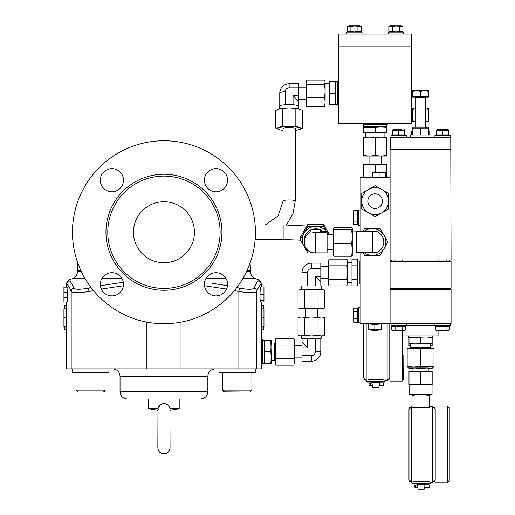<?xml version="1.0" encoding="UTF-8"?>
<svg xmlns="http://www.w3.org/2000/svg" width="515" height="515" viewBox="0 0 515 515"><rect width="100%" height="100%" fill="white"/><g stroke="black" fill="none" stroke-linecap="round" stroke-linejoin="round"><path stroke-width="0.77" d="M163.944 398.99L200.541 398.99C204.983 398.559 207.423 396.119 207.854 391.67L120.034 391.67C120.471 396.119 122.911 398.559 127.353 398.99L179.194 398.99L179.194 408.749L169.918 408.749L170.047 447.78C169.686 451.481 167.652 453.515 163.944 453.876C160.242 453.515 158.208 451.481 157.847 447.78L157.97 408.749L148.7 408.749L148.7 398.99M169.918 408.749C169.235 405.53 167.246 403.824 163.944 403.612C160.654 403.812 158.665 405.524 157.97 408.749L159.965 405.041M204.41 284.299A11.588 11.588 0 0 1 215.997 272.712A11.588 11.588 0 0 1 227.585 284.299A11.588 11.588 0 0 1 215.997 295.887A11.588 11.588 0 0 1 204.41 284.299M100.309 284.299A11.588 11.588 0 0 1 111.897 272.712A11.588 11.588 0 0 1 123.484 284.299A11.588 11.588 0 0 1 111.897 295.887A11.588 11.588 0 0 1 100.309 284.299M204.41 180.199A11.588 11.588 0 0 1 215.997 168.611A11.588 11.588 0 0 1 227.585 180.199A11.588 11.588 0 0 1 215.997 191.786A11.588 11.588 0 0 1 204.41 180.199M100.309 180.199A11.588 11.588 0 0 1 111.897 168.611A11.588 11.588 0 0 1 123.484 180.199A11.588 11.588 0 0 1 111.897 191.786A11.588 11.588 0 0 1 100.309 180.199M347.393 262.47L346.917 259.122L347.393 262.47L346.917 265.811L347.393 272.506L347.393 262.47M347.393 282.535L347.393 272.506L346.917 279.194L347.393 282.535L346.917 285.883L347.393 282.535L346.917 285.883L328.969 285.883L328.486 284.093L328.486 282.535L328.969 285.883L328.486 282.535L328.969 279.194L328.486 272.506L328.969 265.811L328.486 262.47L328.969 259.122L328.486 262.47L328.969 259.122L346.917 259.122L347.11 259.921M302.022 285.922L302.022 272.506A9.392 9.392 0 0 1 311.414 263.114L311.414 268.592A3.914 3.914 0 0 0 307.5 272.506L307.5 285.922M301.655 289.578L301.655 285.922L321.173 285.922L321.173 289.578M317.51 317.021L317.51 308.485M305.311 317.021L305.311 308.485M320.349 229.857A10.976 10.905 180 0 0 311.021 229.857M319.294 229.857A10.976 10.905 180 0 0 312.077 229.857L310.931 229.857L310.931 231.711A4.751 0.554 0 0 0 315.682 232.265L327.089 232.265L327.089 231.158L320.433 231.158L320.433 229.857L312.077 229.857M372.403 231.641L372.403 252.376L377.154 252.376A11.407 11.407 0 0 0 377.154 231.641L356.547 231.641L356.547 231.029L352.273 231.029L352.273 250.032L352.273 236.707L351.719 243.82L352.273 250.032L351.719 256.238L352.273 255.337M352.273 252.987L356.547 252.987L356.547 252.376L372.403 252.376M279.394 108.865L279.394 106.399A9.759 1.77 -0 0 1 289.153 104.629A9.759 1.77 -0 0 1 298.912 106.399L298.912 108.865M324.656 106.36L325.132 102.022L324.656 106.36L306.708 106.36L306.225 104.79L306.708 97.683L306.225 91.104L306.708 84.524L306.225 82.284L306.708 80.044L324.656 80.044L325.132 82.284L324.946 80.907M306.708 106.36L306.225 102.022L306.419 80.907M283.05 128.589A6.096 1.107 -0 0 1 289.153 127.482A6.096 1.107 -0 0 1 295.25 128.589L295.25 201.062A6.096 1.107 180 0 0 289.153 199.955A6.096 1.107 180 0 0 283.05 201.062L283.05 128.589M264.935 351.784L264.453 357.577L264.935 363.371L264.453 363.371L264.453 345.99L264.935 351.784L270.8 351.784L271.283 340.196L270.8 340.196L271.283 357.577L270.8 351.784M271.283 360.558L274.637 360.558L274.637 343.016L275.428 342.224M275.911 358.479L275.428 351.784L275.428 363.371L275.911 365.167L275.428 361.82L275.911 358.479L293.853 358.479L294.335 361.82L294.059 364.33M275.911 338.406L275.428 340.196L275.428 351.784L275.911 345.095L275.428 341.748L275.911 338.406L293.853 338.406L294.335 341.748L293.853 338.406L294.335 340.196L294.335 361.82L293.853 365.167L275.911 365.167L275.744 364.498M320.806 338.368L320.806 351.784A9.392 9.392 0 0 1 311.414 361.176L311.414 355.698A3.914 3.914 0 0 0 315.328 351.784L315.328 338.368M321.173 335.928L321.173 338.368L301.655 338.368L301.655 335.928M261.523 339.649L262.747 339.649L262.747 363.925L261.523 363.925M157.996 409.283L158.91 409.843M157.847 410.21L148.7 408.749M218.959 372.519L218.959 368.862L218.959 372.519L255.556 372.519L255.556 368.862M225.377 392.037L227.508 392.037M247.007 392.037L223.684 391.825M102.511 392.037L98.262 392.037M81.383 392.037L100.38 392.037M108.929 372.519L108.929 368.862L108.929 372.519L72.338 372.519L72.338 368.862M107.777 232.252A56.167 56.167 0 0 1 163.944 176.085A56.167 56.167 0 0 1 220.117 232.252A56.167 56.167 0 0 1 163.944 288.419A56.167 56.167 0 0 1 107.777 232.252M72.467 232.252A91.483 91.483 0 0 1 163.944 140.769A91.483 91.483 0 0 1 255.427 232.252A91.483 91.483 0 0 1 163.944 323.729A91.483 91.483 0 0 1 72.467 232.252M236.836 287.531L239.378 288.052C247.786 289.649 252.665 289.649 254.017 288.052C255.736 283.849 257.429 281.325 259.097 280.482L259.116 279.935L255.305 278.544A7.319 7.319 0 0 1 250.49 271.669L250.49 270.671A58.549 58.549 0 0 0 250.013 263.249M81.396 271.669L77.404 271.669L77.404 270.671A58.549 58.549 0 0 1 77.881 263.249M211.826 283.205L227.495 285.728M93.472 290.576L89.018 291.496C78.763 293.087 72.815 293.087 71.186 291.496C69.596 287.286 67.993 284.763 66.364 283.92L66.364 287.138M66.364 301.964L66.364 368.862L71.186 368.862L71.186 291.496A3.656 3.566 -21.6 0 1 73.877 288.052C75.248 289.649 80.128 289.649 88.516 288.052L85.754 288.574M67.375 297.895L67.896 287.138L63.931 287.138L63.931 297.895M67.883 297.593L63.931 297.406L63.931 301.964L67.555 301.964L67.883 297.593L63.931 297.593M66.364 283.932L68.798 280.482C70.471 281.332 72.164 283.855 73.877 288.052M234.422 290.576L238.876 291.496C249.157 293.087 255.099 293.087 256.708 291.496C258.292 287.286 259.901 284.763 261.523 283.92L261.523 286.952M261.523 301.964L261.523 368.862L181.023 368.862L181.023 322.126M260.094 300.425L260.32 301.964L263.963 301.964L263.963 286.952L260.32 286.952L259.991 294.451L260.094 300.425L263.963 300.425M83.127 288.947L80.681 289.179M78.538 289.256L76.722 289.179M75.319 288.947L74.36 288.574M69.75 281.1L68.798 280.482M181.023 368.862L89.018 368.862L89.018 291.496L88.516 288.052L91.058 287.531M100.393 285.728L123.304 282.278M146.872 322.126L146.872 368.862M123.394 285.728L101.333 289.07M226.555 289.07L204.5 285.728M261.523 283.92L259.097 280.482M256.708 368.862L256.708 291.496A3.656 3.566 -158.4 0 0 254.017 288.052M238.876 368.862L238.876 291.496L239.378 288.052M261.523 317.633L263.963 317.633L263.963 308.852L261.523 308.852M263.963 317.633L263.963 326.413L261.523 326.413M66.364 317.633L63.931 317.633L63.931 308.852L66.364 308.852M63.931 317.633L63.931 326.413L66.364 326.413M263.583 308.852L263.583 305.434L261.523 305.434M263.583 326.413L263.583 329.832L261.523 329.832M64.311 326.413L64.311 329.832L66.364 329.832M64.311 308.852L64.311 305.434L66.364 305.434M259.991 294.451L263.963 294.451M66.364 286.952L63.931 287.138M78.756 392.037L80.887 392.037M240.724 392.037L230.978 392.037M160.841 404.423L161.813 403.979M162.862 403.702L163.944 403.612M89.018 368.862L71.186 368.862M301.378 317.021L304.726 317.504L311.414 317.021L318.103 317.504L321.45 317.021L324.791 317.504L323.002 317.021L299.827 317.021L298.031 317.504L301.378 317.021L298.031 317.504L298.031 335.452L299.685 335.799M323.156 335.799L324.791 335.452L324.791 317.504L323.156 317.156M322.905 317.118L321.45 317.021M299.794 335.812L298.031 335.452L299.827 335.928L304.726 335.452L304.726 317.504M318.103 317.504L318.103 335.452L311.414 335.928L304.726 335.452M322.905 335.832L324.791 335.452L321.45 335.928L318.103 335.452M321.45 335.928L301.378 335.928M302.022 338.368L302.022 342.391L307.5 347.876L307.5 338.368M302.022 342.391L302.022 347.876L307.5 347.876M311.414 361.176L302.022 361.176L302.022 355.698L311.414 355.698L302.022 355.698L302.022 347.876M294.335 341.748L293.853 345.095L294.335 351.784L293.853 358.479M275.911 345.095L293.853 345.095M271.283 363.371L271.283 357.577L270.8 363.371L271.283 363.371M264.935 340.196L264.453 345.99L264.453 340.196L270.8 340.196M264.935 363.371L270.8 363.371M324.656 84.524L325.132 91.104L325.132 82.284L324.656 84.524L306.708 84.524M325.132 91.104L324.656 97.683L325.132 102.022L325.132 91.104M324.656 97.683L306.708 97.683M283.05 130.372A11.588 2.099 -0 0 1 280.739 130.031A11.588 2.099 -0 0 1 279.117 129.638L280.604 130.005M279.117 127.54L275.77 128.119L279.117 129.638A11.588 2.099 -0 0 1 279.117 127.54A11.588 2.099 -0 0 1 289.153 126.49L282.465 126.014L279.117 127.54M299.189 127.54L295.842 126.014L289.153 126.49A11.588 2.099 -0 0 1 299.189 127.54A11.588 2.099 -0 0 1 299.189 129.638L302.53 128.119L299.189 127.54M297.702 130.005L299.189 129.638A11.588 2.099 -0 0 1 297.567 130.031A11.588 2.099 -0 0 1 295.25 130.372M275.77 128.119L275.77 110.468L280.501 108.594L289.153 107.899L297.805 108.594L302.53 110.468L302.53 128.119M280.604 108.581A11.588 2.099 -0 0 1 280.739 108.549A11.588 2.099 -0 0 1 289.153 107.899A11.588 2.099 -0 0 1 297.567 108.549A11.588 2.099 -0 0 1 297.702 108.581M282.465 126.014L282.465 108.369M295.842 126.014L295.842 108.369M293.067 104.777L293.067 95.5L298.546 95.5L298.546 83.81L289.153 83.81A9.392 9.392 0 0 0 279.761 93.202A9.392 1.7 -0 0 1 285.239 91.657L285.239 104.777M285.239 91.657A3.914 3.85 0 0 1 289.153 87.808L298.546 87.808M298.546 105.916L298.546 95.5M298.546 102.44C298.365 101.558 296.543 99.247 293.067 95.5M326.195 231.158L323.433 226.336L307.938 226.336L300.194 239.662L300.194 237.582L307.938 224.257L323.433 224.257L329.516 234.692M328.248 234.692L327.089 232.696M328.107 234.692A13.416 13.326 180 0 0 327.089 232.709M300.194 239.662L307.938 252.987L323.433 252.987M312.837 252.749A13.416 13.326 180 0 0 317.961 252.859M325.956 231.158A13.416 13.326 180 0 0 304.062 246.389A13.416 13.326 180 0 0 309.225 251.41M307.938 224.257L307.938 226.336M323.433 224.257L323.433 226.336M362.895 252.376L364.652 255.427L380.147 255.427L387.892 242.011L380.147 228.589L372.403 228.589A13.416 13.416 0 0 0 363.886 231.641M363.886 252.376A13.416 13.416 0 0 0 384.023 235.304A13.416 13.416 0 0 0 372.403 228.589L364.652 228.589L362.895 231.641M352.254 255.517L352.273 250.032M351.719 229.587L352.273 236.707L352.273 228.686L351.719 229.587L333.926 229.587L333.392 228.499L333.926 227.778L351.719 227.778L352.273 228.686M333.372 255.337L333.926 256.238L333.372 250.032L333.926 243.82L333.372 236.707L333.926 229.587M333.392 255.517L333.372 228.686M351.719 243.82L333.926 243.82M351.719 256.238L333.926 256.238M333.372 236.707L333.372 234.743M356.547 231.641L356.547 252.376M310.931 231.711A11.407 11.324 180 0 0 304.281 242.011A11.407 11.407 0 0 0 311.092 252.447A4.751 0.554 180 0 0 315.682 252.859L327.089 252.859L327.089 232.265M310.931 229.857A11.407 11.324 180 0 0 304.281 240.157L304.281 242.011M322.609 231.158A11.407 11.324 180 0 0 320.433 229.857M320.806 285.922L320.806 281.892L315.328 276.413L315.328 285.922M320.806 281.892L320.806 268.592L311.414 268.592L320.806 268.592L320.806 263.114L311.414 263.114M320.806 276.413L315.328 276.413M346.917 279.194L328.969 279.194M346.917 265.811L328.969 265.811M328.486 282.535L328.486 262.47M324.791 308.002L321.45 308.485L324.791 308.002L324.791 290.061L321.45 289.578L324.791 290.061M318.103 290.061L321.45 289.578L311.414 289.578L318.103 290.061L318.103 308.002L311.414 308.485L304.726 308.002L304.726 290.061L311.414 289.578L301.378 289.578L304.726 290.061M304.726 308.002L301.378 308.485L321.45 308.485L318.103 308.002M298.031 290.061L301.378 289.578L298.031 290.061L298.031 308.002L301.378 308.485L298.031 308.002M360.204 252.376L360.204 323.729L390.087 323.729L390.087 177.366L360.204 177.366L360.204 231.641M391.368 260.011L391.368 261.382M449.795 260.011L449.795 261.382L449.795 260.011M451.069 149.627L390.087 149.627L390.087 260.011L451.069 260.011L450.767 138.651M363.551 377.83L363.551 323.729L363.551 377.83L366.603 380.45C366.056 379.233 385.439 379.233 384.898 380.45L387.151 380.45L389.778 377.83L389.778 340.782M366.171 323.729L366.171 380.45L366.603 380.45L366.603 381.667L384.898 381.667L366.603 381.667L366.97 382.033L384.531 382.033L384.898 380.45L387.151 380.45L387.151 323.729M389.778 345.159L389.778 377.83M389.778 323.729L389.778 373.723M372.294 382.033L369.538 382.033M389.778 381.061L402.215 381.061L389.778 381.061L402.215 381.061L403.799 379.542M371.843 382.542L379.658 382.542L380.257 382.033L371.244 382.033L371.92 382.98L369.043 383.501L369.043 385.207L370.259 385.722L370.259 382.98L371.92 382.98L372.403 385.722L370.259 385.722M379.407 382.89L379.407 385.819L383.675 385.819L383.675 382.89L379.407 382.89L379.407 385.722L379.407 383.321M371.244 382.033L380.257 382.033M372.403 385.722L372.699 387.402L378.795 387.402L379.091 385.722M434.506 407.507L432.587 406.676L432.587 482.298L430.334 482.298L429.967 483.881L430.334 483.514L429.967 483.881L412.399 483.881L412.039 483.514L412.399 483.881L412.039 483.514L430.334 483.514L412.039 483.514L412.039 482.298L411.607 482.298L411.607 406.676L412.039 406.676L408.987 409.296L408.987 479.677L412.039 482.298C411.491 481.081 430.875 481.081 430.334 482.298L432.587 482.298L435.214 479.677L435.214 409.296L432.587 406.676L429.111 406.676L432.587 406.676L434.46 407.455M429.111 394.477L429.111 407.648L412.039 407.623M429.111 395.263L420.575 394.477L412.039 395.263L412.039 407.648M412.039 395.263L412.039 394.477M435.214 413.403L435.214 475.57M417.723 483.881L414.974 483.881M435.214 482.909L447.651 482.909L435.214 482.909L447.651 482.909L449.041 480.553M447.651 482.909L447.651 406.065L435.214 406.065L447.651 406.065L449.041 408.414M416.674 483.881L425.693 483.881L416.674 483.881L417.356 484.827L414.478 485.349L414.478 487.055L415.695 487.57L415.695 484.827L417.356 484.827L417.839 487.57L415.695 487.57M424.843 484.737L424.843 487.666L429.111 487.666L429.111 484.737L424.843 484.737L424.843 487.57L424.843 485.169M417.279 484.39L425.094 484.39L425.693 483.881M417.839 487.57L418.135 489.25L424.231 489.25L424.527 487.57M338.555 123.697L411.736 123.697L411.736 46.852L338.555 46.852L338.555 123.697M338.555 46.852L411.736 46.852L411.736 34.042L338.555 34.042L338.555 46.852M438.877 330.559L438.877 335.928L402.286 335.928L402.286 330.559M451.069 323.729L451.069 289.578L390.087 289.578L390.087 323.729L451.069 323.729M390.087 288.213L390.087 261.382L451.069 261.382L451.069 288.213L390.087 288.213M390.389 138.651L390.087 149.627M390.389 149.627L450.767 149.627L450.767 137.428L390.389 137.428L390.389 149.627M432.046 384.718L432.046 394.477L409.116 394.477L409.116 384.718M408.994 384.235L408.994 384.718L414.787 384.718L408.994 384.235L408.994 371.482L414.781 371.482M420.581 384.235L414.787 384.718L432.169 384.718L432.169 384.235L426.375 384.718L420.581 384.235L420.581 371.965L426.375 371.482L432.169 371.482L432.169 384.235M408.994 371.965L414.787 371.482L432.169 371.965M414.787 371.482L420.581 371.965M412.65 121.218L412.65 120.71L415.702 121.192L412.65 120.71L412.65 121.218L413.506 121.572L415.702 121.572L415.702 127.063L415.702 97.663A0.489 0.489 0 0 0 415.212 97.181M425.461 127.063L425.461 97.663A0.489 0.489 0 0 1 425.944 97.181M412.65 96.447L428.506 96.447L428.506 97.181L412.65 97.181L412.65 91.419L416.616 90.711L412.65 90.711L412.65 91.419M424.54 90.711L416.616 90.711L420.581 91.419L424.54 90.711L428.506 91.419L428.506 90.711L424.54 90.711M420.581 96.447L420.581 91.419M428.506 96.447L428.506 91.419M329.4 102.961L325.132 102.961M329.4 83.443L325.132 83.443M337.943 103.631L337.634 104.79L335.381 104.79L335.381 98.996L335.065 104.79L329.722 104.79L329.4 81.615L329.722 104.79M337.943 82.773L337.634 81.615L335.381 81.615L335.381 98.996L335.065 93.202L329.722 93.202M337.634 81.615L337.634 104.79M335.381 81.615L329.722 81.615M335.065 81.615L335.065 93.202M360.204 262.077L359.888 260.918L359.888 284.093L357.642 284.093L357.326 285.883L357.642 284.093M359.888 260.918L357.642 260.918L357.326 285.883L351.977 285.883L351.977 259.122L351.977 285.883M357.642 260.918L357.326 259.122L351.977 259.122M357.326 259.122L357.326 265.811L351.977 265.811M357.326 265.811L357.326 279.194L351.977 279.194M357.326 279.194L357.642 282.535M384.905 137.112L384.905 132.844L365.386 132.844L365.386 137.112M364.717 124.302L363.558 124.617L386.733 124.617L386.733 126.864L380.939 126.864L386.733 127.179L386.733 132.529L363.558 132.529L369.352 132.844M385.574 124.302L386.733 124.617M363.558 124.617L363.558 126.864L380.939 126.864L375.145 127.179L375.145 132.529M386.733 132.529L380.939 132.844M363.558 126.864L363.558 132.529M363.558 127.179L375.145 127.179M409.676 348.127L410.59 347.213L430.566 347.213L431.486 348.127M430.566 347.213L430.566 343.859M414.781 343.859L432.169 343.376L432.169 345.687L430.566 345.687M410.59 347.213L410.59 343.859M432.169 337.029L432.169 337.505L426.375 337.029L408.994 337.505L408.994 337.029L432.169 337.029L432.169 335.928M408.994 337.029L408.994 335.928M408.994 337.505L408.994 343.376L414.787 343.859L432.169 343.859M420.581 337.505L420.581 343.376M432.169 337.505L432.169 343.376M414.787 343.859L408.994 343.859L408.994 343.376M410.59 345.687L408.994 345.687L408.994 345.205L410.59 345.423M408.994 343.859L408.994 345.205M430.566 345.423L432.169 345.205M367.826 201.146A7.319 7.319 0 0 1 375.145 193.827A7.319 7.319 0 0 1 382.465 201.146A7.319 7.319 0 0 1 375.145 208.466A7.319 7.319 0 0 1 367.826 201.146M361.73 201.146A13.416 13.416 0 0 0 381.853 212.766A13.416 13.416 0 0 0 381.853 189.526A13.416 13.416 0 0 0 361.73 201.146L361.73 208.897L375.145 216.641L388.561 208.897L388.561 193.402L375.145 185.657L361.73 193.402L361.73 201.146M427.894 367.034L407.159 367.034L407.159 366.474L413.262 367.034M420.581 366.474L420.581 348.681L427.289 348.127L433.997 348.681L433.997 367.034L420.581 366.474L413.873 367.034M433.997 366.474L427.289 367.034M433.997 348.681L433.997 348.127L413.873 348.127L420.581 348.681M407.159 348.681L413.873 348.127L407.159 348.127L407.159 366.474M391.58 330.018L393.344 330.559L391.58 330.018L391.58 326.291L405.666 326.291L405.666 330.018L403.908 330.559L405.666 330.018M403.908 330.559L398.623 330.559L395.102 330.018L393.344 330.559L398.623 330.559L402.144 330.018L403.908 330.559M402.144 326.291L402.144 330.018M395.102 326.291L395.102 330.018M435.49 330.018L437.254 330.559L435.49 330.018L435.49 326.291L449.576 326.291L449.576 330.018L447.818 330.559L449.576 330.018L448.636 330.559M447.818 330.559L442.533 330.559L439.012 330.018L437.254 330.559L442.533 330.559L446.054 330.018L447.818 330.559M446.054 326.291L446.054 330.018M439.012 326.291L439.012 330.018M363.558 137.595L363.558 137.112L386.733 137.112L386.733 137.595L380.939 137.112L375.145 137.595L375.145 155.536L369.352 156.019L363.558 156.019L363.558 137.595L369.352 137.112L375.145 137.595M375.145 155.536L380.939 156.019L386.733 155.536L386.733 156.019L369.352 156.019L363.558 155.536M386.733 155.536L386.733 137.595M375.145 171.875L375.145 165.038L369.352 164.555L363.558 165.038L363.558 164.555L386.733 164.555L386.733 177.366M375.145 165.038L380.939 164.555L386.733 165.038M363.558 165.038L363.558 177.366M408.994 367.034L408.994 368.862L432.169 368.862L432.169 367.034M420.581 367.034L420.581 368.38L426.375 368.862L432.169 368.38M408.994 368.38L414.787 368.862L420.581 368.38M353.374 309.914L353.374 315.193L353.914 311.672L353.374 309.914L353.914 308.15L353.374 309.914L353.914 308.15L357.642 308.15L357.642 322.236L353.914 322.236L353.374 320.478L353.374 321.289L353.914 322.236L353.374 320.478L353.914 318.714L353.374 315.193L353.374 320.478L353.914 322.236M357.642 311.672L353.914 311.672M357.642 318.714L353.914 318.714M353.374 222.898L353.914 224.656L353.374 222.898L353.374 223.716L353.914 224.656L353.374 222.898L353.914 221.135L353.374 217.613L353.374 222.898M353.374 212.334L353.374 217.613L353.914 214.092L353.374 212.334L353.914 210.571L353.374 212.334L353.914 210.571L357.642 210.571L357.642 224.656L353.914 224.656M357.642 214.092L353.914 214.092M357.642 221.135L353.914 221.135M381.242 164.555L381.242 156.019M369.043 164.555L369.043 156.019M404.719 135.477L404.719 134.866L392.527 134.866L392.527 131.145L395.572 130.598L392.527 130.598L392.527 131.145L392.527 130.108L393.254 129.381L401.307 129.381M401.674 130.598L395.572 130.598L398.623 131.145L401.674 130.598L404.719 131.145L404.719 130.598L401.674 130.598M404.719 134.866L404.719 131.145M398.623 134.866L398.623 131.145M439.482 130.598L442.533 131.145L445.584 130.598L448.636 131.145L448.636 130.598L436.437 130.598L436.437 131.145L439.482 130.598L436.437 130.598M448.636 135.477L448.636 134.866L436.437 134.866L436.437 130.108L437.164 129.381L445.218 129.381M448.636 134.866L448.636 131.145M442.533 134.866L442.533 131.145M439.849 129.381L447.902 129.381L448.636 130.108L436.437 130.108L437.164 129.381M369.062 323.729A6.708 1.281 0 0 0 371.482 324.193A6.708 1.281 0 0 0 378.19 324.193L381.544 323.819L381.544 329.194L380.997 329.491A6.541 1.249 180 0 1 375.429 330.308A6.541 1.249 180 0 1 369.178 329.69A6.541 1.249 180 0 1 368.682 329.491L368.128 329.194M368.128 323.729L374.836 324.559L378.19 324.193A6.708 1.281 0 0 0 380.617 323.729M368.128 323.819L368.128 329.124L374.836 329.864L374.836 324.559M381.544 329.194L374.836 329.864M372.397 171.971L385.819 171.971M372.397 177.366L372.397 172.57L385.819 172.57L385.819 177.366M379.111 177.366L379.111 172.57M412.65 128.119L428.506 128.119L428.506 127.411L427.894 127.063L413.262 127.063L412.65 127.411L412.65 134.988M426.549 127.604L425.461 127.456M430.946 137.428L430.946 134.988L410.21 134.988L410.21 137.428M420.581 128.119L420.581 134.988M428.506 128.119L428.506 134.988M425.461 121.192L426.729 121.057M425.461 121.572L428.506 121.218L428.506 109.392A16.486 14.278 90 0 0 425.461 108.774M415.702 108.774A16.486 14.278 -90 0 0 412.65 109.392L412.65 108.742A18.295 18.295 0 0 1 415.702 107.596M412.65 109.392L412.65 120.71M425.461 107.596A18.295 18.295 0 0 1 428.506 108.742L428.506 109.392M412.65 130.823L411.427 131.216L411.427 134.988M428.635 130.855L429.735 131.216L429.735 134.988M428.506 130.707L429.735 131.216L428.506 130.823M357.931 31.421L361.453 31.421L361.453 26.42L354.41 26.027L350.889 26.42L350.889 31.421L354.41 31.814L357.931 31.421L357.931 26.42M359.837 25.75L361.453 26.42L359.837 25.75L348.983 25.75L347.368 26.42L347.368 31.421L350.889 31.421M350.889 26.42L347.368 26.42M399.402 31.421L402.923 31.421L402.923 26.42L395.881 26.027L392.359 26.42L392.359 31.421L395.881 31.814L399.402 31.421L399.402 26.42M401.307 25.75L402.923 26.42L401.307 25.75L390.454 25.75L388.838 26.42L388.838 31.421L392.359 31.421M392.359 26.42L388.838 26.42M362.946 123.697L362.946 124.302L387.338 124.302L387.338 123.697M338.555 105.401L337.943 105.401L337.943 81.003L338.555 81.003M408.994 337.151L408.44 337.151L408.44 335.928M432.169 337.151L432.716 337.151L432.716 335.928M450.155 137.428L450.155 135.477L434.911 135.477L434.911 137.428M406.245 137.428L406.245 135.477L391.001 135.477L391.001 137.428M450.155 323.729L450.155 325.686L391.001 325.686L391.001 323.729M388.259 34.042L388.259 32.091L403.502 32.091L403.502 34.042L403.502 32.091M346.782 34.042L346.782 32.091L362.032 32.091L362.032 34.042L362.032 32.091M360.204 209.991L358.253 209.991L358.253 225.235L360.204 225.235M360.204 307.571L358.253 307.571L358.253 322.815L360.204 322.815M300.457 240.132L283.971 239.572L283.971 224.933L255.131 224.933M315.682 252.859L315.682 232.265M120.034 391.67L120.034 376.182L207.854 376.182C208.292 371.733 210.732 369.294 215.173 368.862M223.22 391.49L222.622 390.087L222.622 372.519L222.622 390.087L251.893 390.087L249.942 392.037L251.893 390.087L251.893 372.519M76.001 372.519L76.001 390.087L105.272 390.087L103.464 392.031M105.948 232.252A57.995 57.995 0 0 1 163.944 174.25A57.995 57.995 0 0 1 221.946 232.252A57.995 57.995 0 0 1 163.944 290.248A57.995 57.995 0 0 1 105.948 232.252M246.498 271.669L250.49 271.669M255.305 278.544L242.848 278.544M226.053 278.544L205.942 278.544M246.968 270.671L250.49 270.671M133.456 232.252A30.494 30.494 0 0 1 163.944 201.758A30.494 30.494 0 0 1 194.438 232.252A30.494 30.494 0 0 1 163.944 262.747A30.494 30.494 0 0 1 133.456 232.252M77.404 270.671L80.926 270.671M121.952 278.544L101.841 278.544M85.046 278.544L72.589 278.544L68.772 279.935L66.364 283.372M67.645 292.572L63.931 292.572M320.806 351.784L315.328 351.784M289.153 87.808L289.153 83.81M302.022 272.506L307.5 272.506M379.658 382.542L379.594 382.89M387.151 379.291L387.151 380.45L389.025 379.664M402.215 381.061L402.215 330.559M403.606 371.817L403.606 378.705M425.094 484.39L425.03 484.737M425.461 97.663L415.702 97.663M404.719 130.108L403.992 129.381L404.719 130.598L404.719 130.108L392.527 130.108L393.254 129.381M306.895 226.027L283.971 224.933M295.25 201.062L292.99 213.764L286.475 224.946M328.486 278.602L320.806 278.602M333.372 234.692L327.089 234.692M306.225 99.298L298.546 99.298M264.453 363.371L262.747 363.371M274.637 360.558L275.428 361.35M294.335 345.687L302.022 345.687M207.854 391.67L207.854 376.182M120.034 376.182C119.602 371.733 117.163 369.294 112.714 368.862M76.001 390.087L77.952 392.037L76.001 390.087M77.404 271.669C77.237 274.965 75.634 277.257 72.589 278.544M259.116 279.935L261.523 283.372M105.266 390.222L104.075 391.883M222.622 390.087L224.572 392.037M170.047 410.21L179.194 408.749M294.335 357.886L302.022 357.886M274.637 343.016L271.283 343.016M264.453 340.196L262.747 340.196M283.05 201.062L278.164 215.804L265.328 224.933M279.761 105.916L279.761 93.202M306.225 87.106L298.546 87.106M283.971 239.572L255.131 239.572M333.372 249.331L327.089 249.331M328.486 266.403L320.806 266.403M364.253 379.613L366.171 380.45L364.305 379.664M387.151 380.45L389.07 379.613M366.97 382.033L366.603 381.667L366.97 382.033M384.531 382.033L384.898 381.667L384.531 382.033M403.696 380.051L403.805 355.331M403.805 370.8L403.805 363.693M409.689 481.461L411.607 482.298L409.74 481.512M409.689 407.507L411.607 406.676L409.74 407.455M434.506 481.461L432.587 482.298L434.46 481.512M449.241 481.319L449.241 407.648M391.368 289.578L391.368 288.213M449.795 289.578L449.795 288.213M412.953 368.862L412.953 371.482M428.203 368.862L428.203 371.482M351.661 282.259L347.393 282.259M360.204 282.935L359.888 284.093M351.661 262.747L347.393 262.747M392.527 325.686L392.527 326.291M394.966 260.011L394.966 261.382M394.966 288.213L394.966 289.578M402.286 260.011L402.286 261.382M402.286 288.213L402.286 289.578M404.719 325.686L404.719 326.291M436.437 325.686L436.437 326.291M438.877 260.011L438.877 261.382M438.877 288.213L438.877 289.578M446.196 260.011L446.196 261.382M446.196 288.213L446.196 289.578M448.636 325.686L448.636 326.291M358.253 321.289L357.642 321.289M358.253 309.097L357.642 309.097M358.253 223.716L357.642 223.716M358.253 211.517L357.642 211.517M392.527 135.477L392.527 134.866M436.437 135.477L436.437 134.866M448.636 130.108L448.636 130.598L447.902 129.381M436.437 131.145L436.437 130.108M392.527 131.145L392.527 130.108M412.65 130.707L411.427 131.216M359.837 32.091L361.453 31.421L359.837 32.091M401.307 32.091L402.923 31.421L401.307 32.091M348.983 32.091L347.368 31.421M390.454 32.091L388.838 31.421M434.911 323.729L434.911 325.686M406.245 323.729L406.245 325.686"/></g></svg>
